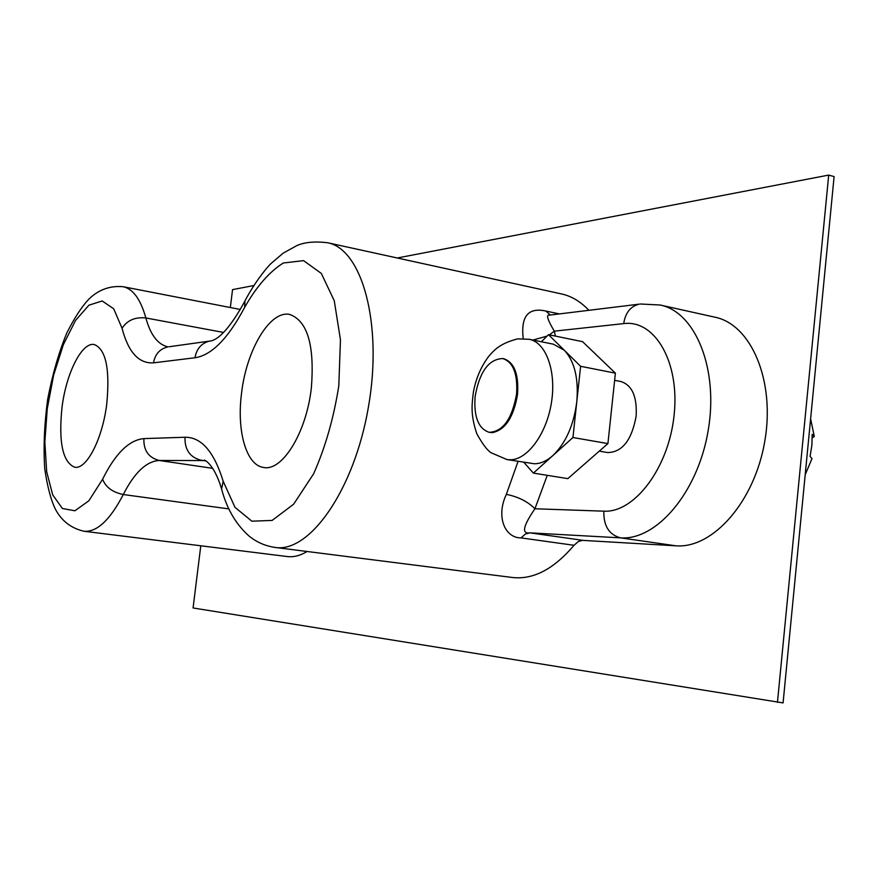 <?xml version="1.0" encoding="UTF-8"?>
<svg xmlns="http://www.w3.org/2000/svg" width="878" height="878" viewBox="0 0 878 878"><rect width="100%" height="100%" fill="white"/><g stroke="black" fill="none" stroke-linecap="round" stroke-linejoin="round"><path stroke-width="1.32" d="M397.24 257.989L828.7 175.084L834.1 176.599L783.077 702.916L193.072 607.971L200.788 545.787M230.332 307.53L232.549 289.63L253.72 285.559M828.7 175.084L777.447 702.378M523.859 462.322L533.374 473.099L572.939 437.518L607.916 443.599L615.39 373.15L582.597 341.674L548.498 334.683L541.331 341.751M533.374 473.099L567.846 478.631L607.916 443.599M506.935 459.556L534.395 463.771C540.596 463.716 546.764 460.983 552.888 455.55C565.75 443.16 573.718 425.259 576.78 401.85C578.745 378.539 574.585 361.33 564.313 350.245L553.359 344.176L529.214 339.292L517.625 338.864C500.273 343.474 494.775 349.356 488.75 356.303C481.177 366.367 476.085 378.133 473.472 391.588C471.629 405.866 470.685 415.206 476.798 433.732C482.439 443.895 487.158 450.205 490.945 452.686L506.935 459.556L510.074 459.798C527.316 460.028 546.555 434.061 551.45 402.596C556.531 371.153 545.995 342.354 529.214 339.292M489.628 432.382L492.328 432.634C505.245 430.033 513.652 417.259 517.559 394.288C518.854 374.149 514.245 362.296 503.763 358.729L503.27 358.652M475.108 396.582C473.703 416.776 478.378 428.683 489.134 432.305C502.929 431.724 512.072 418.993 516.56 394.101C517.855 373.962 513.257 362.109 502.776 358.542C488.728 359.102 479.509 371.789 475.108 396.582M572.939 437.518L580.61 366.302L615.39 373.15M580.61 366.302L548.498 334.683M599.301 451.138L607.686 452.565C622.304 452.236 631.787 440.097 636.144 416.139C637.198 396.724 632.138 385.19 620.965 381.546L614.633 380.317M506.354 494.369C495.752 516.538 504.839 538.049 521.049 537.896L525.351 534.043L529.972 532.858C521.367 534.164 523.025 526.131 534.932 508.757C527.766 501.557 518.239 496.761 506.354 494.369L518.053 461.367M555.412 336.098L554.303 331.16L549.376 334.858M547.049 336.109L532.935 340.049M547.257 475.327L534.932 508.757L603.845 511.172C634.487 513.059 668.948 467.656 674.15 414.712C679.813 361.747 654.681 319.449 623.709 323.609L554.303 331.16C547.477 319.669 545.896 314.324 549.54 315.114L550.144 315.037M523.211 338.601C520.665 316.332 528.227 307.157 545.896 311.053L550.319 315.026M521.049 537.896L574.014 545.282C553.82 569.131 533.264 579.864 512.335 577.483L275.044 547.433C309.572 553.206 354.317 490.034 368.464 406.799C383.006 323.62 361.955 248.792 327.395 242.701L561.536 293.943C571.512 296.127 580.621 301.582 588.886 310.307M307.091 551.483C300.265 555.642 293.669 557.332 287.315 556.553L83.849 531.234C96.799 532.419 109.937 520.193 123.293 494.534L228.851 508.9M574.014 545.282L578.404 541.506L582.465 540.365L675.917 545.82L620.494 537.841C656.404 540.65 697.78 492.591 708.14 430.78C718.895 369.012 695.442 311.953 660.179 305.017L640.402 304.007M660.179 305.017L714.944 317.199C751.052 324.344 775.373 380.613 764.793 441.195C754.63 501.832 712.695 548.794 675.917 545.82M241.527 393.388C236.599 430.944 246.235 465.373 263.609 467.458C282.244 471.64 306.466 432.634 311.35 387.911C314.697 345.493 307.53 321.019 289.85 314.489C270.073 309.824 246.367 349.971 241.527 393.388M61.998 407.458C58.453 442.139 62.656 462.069 74.63 467.228C86.461 469.928 102.507 439.088 106.754 403.946C110.068 369.133 105.931 349.345 94.33 344.549C81.95 341.707 66.19 373.183 61.998 407.458M805.192 474.735L812.007 458.601L810.054 456.373L811.876 445.355L812.183 434.369L814.246 436.596L812.249 437.87M583.135 540.376L529.972 532.858L620.494 537.841C609.047 534.735 603.493 525.834 603.845 511.172M623.709 323.609C625.41 312.667 630.613 306.181 639.327 304.139L549.76 315.092M559.363 313.918L545.896 311.053M153.518 362.844C138.823 363.766 128.342 352.254 122.064 328.306L113.701 308.793L102.166 300.967L88.941 305.182L75.541 320.426L63.381 344.626L53.657 375.06L47.269 408.61L44.844 441.941L46.677 471.738L52.691 494.841L62.404 508.505L74.904 510.776L88.865 500.789L102.616 479.223C115.347 453.509 129.099 439.966 143.882 438.605L185.006 437.244C201.369 437.057 214.089 451.72 223.177 481.243L234.997 507.352L251.843 521.181L272.125 520.424L293.603 504.235L313.611 473.813C325.365 447.341 333.761 417.994 338.809 385.76L340.455 339.775L334.255 300.715L321.315 273.409L303.547 260.623L283.298 263.005C269.359 271.796 256.464 286.59 244.622 307.41C228.126 338.535 211.576 355.316 194.971 357.752L153.518 362.844C155.077 354.185 159.807 348.884 167.709 346.942L167.972 346.843C157.908 344.626 150.533 334.99 145.858 317.957C140.557 299.178 132.962 288.763 123.085 286.711L240.331 309.473M122.064 328.306C127.167 320.305 135.102 316.859 145.858 317.957L223.539 332.444M244.622 307.41L244.973 300.847M194.971 357.752C196.595 348.665 201.501 343.111 209.688 341.081L211.346 340.862M102.616 479.223C105.689 487.202 112.582 492.306 123.293 494.534C134.411 472.638 146.396 461.279 159.247 460.478L204.914 460.555M143.882 438.605C143.487 450.436 148.612 457.723 159.247 460.478L212.761 468.347M185.006 437.244C184.621 449.668 189.933 457.317 200.952 460.204L205.748 460.906M223.177 481.243L221.585 488.991L222.079 490.725M327.395 242.701C314.39 241.231 304.128 242.24 296.599 245.719L283.144 253.193L271.115 263.444C265.079 269.184 252.864 285.416 244.391 301.977C222.222 342.508 210.468 340.818 209.688 341.081L169.136 346.744M490.122 432.481L489.134 432.305M204.815 460.522L204.486 460.456C202.368 458.974 213.508 461.543 221.585 488.991C226.623 508.219 235.534 523.694 248.309 535.404C255.904 541.891 264.816 545.896 275.044 547.433M123.085 286.711C110.244 285.559 99.016 289.52 89.413 298.597C82.225 305.917 74.696 317.386 66.816 332.981C58.881 352.199 52.493 374.324 47.664 399.358C44.295 424.623 43.318 447.769 44.745 468.786C47.368 486.675 50.968 500.24 55.555 509.481C61.723 520.983 71.151 528.238 83.849 531.234M814.191 435.938L810.613 418.883M503.763 358.729L502.776 358.542"/></g></svg>

